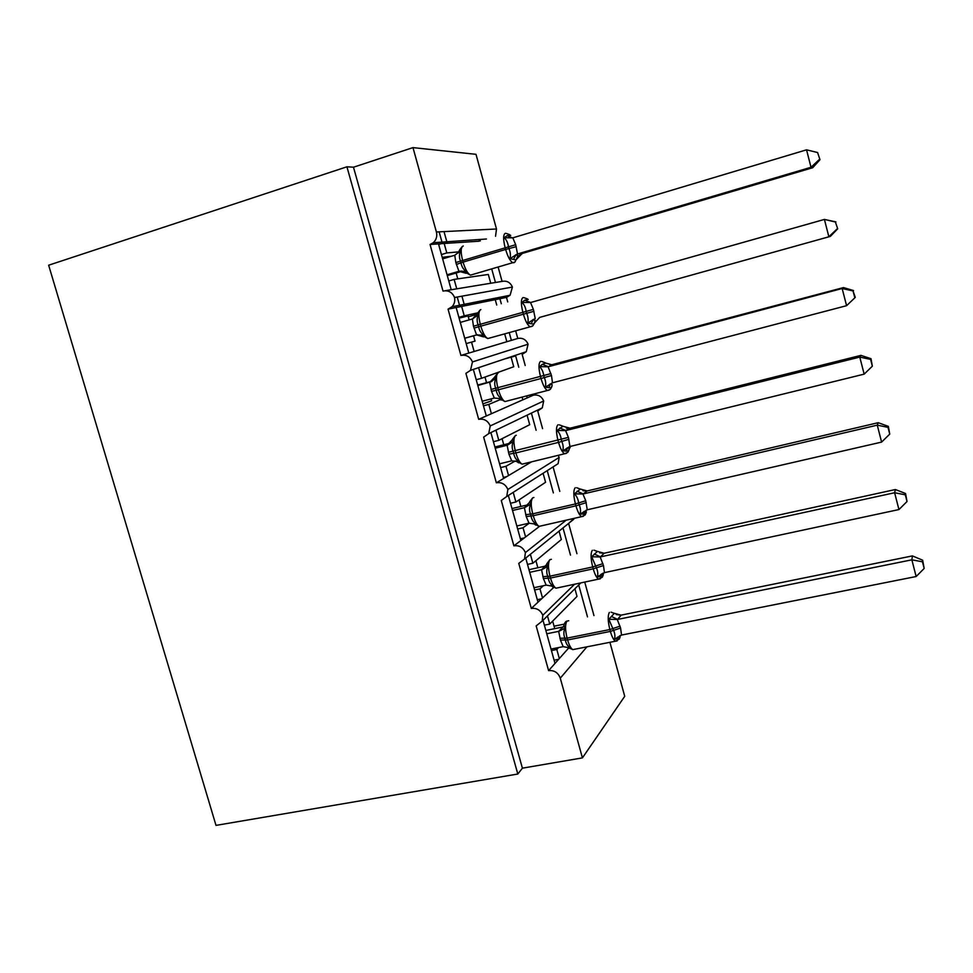 <?xml version="1.0" encoding="UTF-8"?>
<svg xmlns="http://www.w3.org/2000/svg" width="973" height="973" viewBox="0 0 973 973"><rect width="100%" height="100%" fill="white"/><g stroke="black" fill="none" stroke-linecap="round" stroke-linejoin="round"><path stroke-width="1.46" d="M464.595 305.826L461.92 296.181M447.239 243.25L444.016 231.598M543.031 620.312L554.999 663.428L559.317 658.563L556.811 649.49L551.423 650.56M574.581 584.238L542.812 615.289L542.18 621.139L536.159 625.894L548.602 670.628L554.999 663.428M547.483 615.897L549.757 624.07L577.013 596.4L574.909 588.75M549.757 624.07L544.369 625.165M578.716 584.98L587.497 616.906M584.737 582.073L593.956 615.593M525.736 558.052L537.996 602.178L542.508 597.957L539.979 588.823L534.603 589.979M566.201 520.178L525.396 552.591L524.556 559.001L518.767 563.403L531.307 608.441L537.996 602.178M530.394 554.282L532.876 563.233L561.336 539.516L559.037 531.149M532.876 563.233L527.5 564.413M563.014 527.938L570.494 555.121M568.609 523.413L576.94 553.698M508.465 495.877L520.871 540.526L525.59 536.95L523.036 527.767L517.66 528.996M558.137 455.352L559.159 457.432L507.87 489.48L506.738 496.498L501.277 500.487L513.89 545.829L520.871 540.526M513.33 492.776L515.885 501.995L545.573 482.28L543.189 473.669M515.885 501.995L510.521 503.26M547.337 471.017L553.369 492.91M553.187 467.271L559.803 491.389M491.146 433.52L503.637 478.461L508.551 475.542L505.984 466.286L500.621 467.599M526.673 395.902L527.22 397.896L533.362 395.172C538.166 394.393 541.608 396.327 543.676 400.985L490.234 425.931L488.726 433.617L483.654 437.145L496.352 482.79L503.637 478.461M496.218 431.063L498.784 440.343L529.701 424.69L527.317 416.03M498.784 440.343L493.42 441.706M531.635 413.939L536.123 430.273M543.676 400.985L542.289 407.845L537.716 410.995L542.569 428.655M473.717 370.725L486.281 415.982L491.401 413.72L488.823 404.403L483.459 405.802M509.244 332.608L511.384 340.368L517.77 338.458C522.574 337.607 526.016 339.528 528.084 344.199L472.464 361.932L470.494 370.372L465.909 373.364L478.692 419.327L486.281 415.982M478.984 368.949L481.574 378.29L513.732 366.748L511.336 358.028M481.574 378.29L476.211 379.725M515.824 356.507L518.767 367.222M528.084 344.199L526.284 351.703L522.148 354.379L525.201 365.495M533.095 394.223L533.362 395.172M491.706 268.901L495.452 282.486L502.08 281.392C506.884 280.479 510.326 282.377 512.406 287.071L454.573 297.507C455.218 301.095 454.367 304.172 452.031 306.75L448.042 309.146L456.155 307.517L468.816 353.077L474.131 351.484L471.54 342.119L466.176 343.603L475.031 341.134L473.559 335.819M448.042 309.146L460.922 355.425L468.816 353.077M456.155 307.517L461.64 306.422L464.243 315.824L477.536 312.892M461.64 306.422L495.257 299.66L496.729 305.036M468.281 316.784L477.22 314.243M464.243 315.824L458.891 317.344M459.11 318.159L468.049 315.933L469.144 319.91M495.257 299.66L506.483 297.41L507.724 301.91M499.915 298.723L501.302 303.746M515.666 330.82L517.77 338.458M558.563 647.568L556.811 649.49M559.317 658.563L568.925 647.75M543.421 585.71L539.979 588.823M542.508 597.957L553.686 587.497M529.348 523.133L523.036 527.767M525.59 536.95L539.699 526.235M515.289 460.971L505.984 466.286M508.551 475.542L531.562 461.847M500.657 399.441L488.823 404.403M491.401 413.72L522.854 399.818L522.1 397.093M475.031 341.122L471.54 342.119M474.131 351.484L506.836 341.718L504.683 333.873M609.913 642.302L624.727 696.303L582.426 757.882L522.404 768.171L353.479 167.21L412.978 147.616L436.403 231.975C437.388 236.257 436.354 239.832 433.301 242.703L430.054 244.491L438.482 243.882L451.217 289.747L490.733 283.252L488.312 274.459L454.136 279.397L456.751 288.835M430.054 244.491L443.019 291.085C448.371 290.063 452.214 292.204 454.573 297.507M445.123 290.745L451.217 289.747M438.482 243.882L444.175 243.469L446.802 252.931L459.037 251.825M444.175 243.469L479.142 241.207M446.802 252.931L441.45 254.549M442.216 257.334L451.496 256.227M498.127 267.016L502.08 281.392M582.426 757.882L560.29 678.181C558.161 672.635 554.269 670.117 548.602 670.628M542.812 615.289C540.501 610.107 536.67 607.821 531.307 608.441M525.396 552.591C523.085 547.398 519.241 545.135 513.89 545.829M507.87 489.48C505.546 484.25 501.703 482.024 496.352 482.79M490.234 425.931C487.899 420.677 484.043 418.475 478.692 419.327M472.464 361.932C470.117 356.665 466.274 354.488 460.922 355.425M459.755 306.13L457.225 297.033M442.229 242.958L439.139 231.842M436.403 231.975L496.498 228.996L476.004 154.318L412.978 147.616M496.498 228.996L495.549 236.257M512.406 287.071L510.071 295.269L506.483 297.41M559.159 457.432L558.113 463.683L506.738 496.498M574.179 518.354L568.986 523.109M554.063 626.198L564.218 624.131M491.049 398.906L491.596 400.864L482.912 403.868M490.733 283.252L495.452 282.486M522.404 768.171L517.818 774.022L216.006 825.384L48.65 265.215L346.923 166.797L353.479 167.21M454.136 279.397L448.784 280.978M517.818 774.022L346.923 166.797M479.069 240.939L480.321 240.854M523.839 399.392L522.805 399.66M515.666 355.936L505.06 358.806M531.477 413.367L530.054 413.732M506.836 341.718L511.384 340.368M522.854 399.818L527.22 397.896M441.207 243.688L438.641 244.454M487.777 415.313L486.208 415.726M506.69 476.648L503.357 477.451M524.362 537.874L520.385 538.774M541.62 598.784L537.303 599.696M558.636 659.329L554.111 660.217M496.048 430.443L494.515 430.832M462.187 246.607L459.645 249.854L460.594 250.839C459.122 254.038 459.061 257.395 460.436 260.922L460.959 262.844C461.616 266.602 463.403 269.497 466.322 271.516L466.079 273.279L458.915 271.297L455.826 262.54L454.768 255.242L442.654 258.879M819.996 159.694L817.563 152.518L819.996 159.694L812.735 167.721L522.258 253.467L515.885 259.937L509.986 258.648C510.801 255.485 510.448 252.129 508.94 248.577L508.417 246.631C507.894 242.812 506.507 239.845 504.245 237.728L507.055 235.661L510.679 235.43M812.735 167.721L811.02 167.283L517.539 253.977L522.258 253.467L517.818 256.495M819.351 159.487L811.02 167.283L806.544 149.83L512.82 237.838L515.69 244.709L517.539 253.977M447.288 275.602L462.272 271.175M461.676 271.09L458.928 271.309M447.069 274.8L458.915 271.297M466.322 271.516L459.195 271.224M454.768 255.242L460.594 250.839M509.986 258.648L517.259 254.062M504.245 237.728L512.82 237.838M806.544 149.83L817.563 152.518M479.944 310.144L477.257 313.683L478.29 314.79C476.819 318.001 476.77 321.345 478.132 324.86L478.655 326.77C479.3 330.492 481.076 333.338 483.97 335.332L483.678 336.889L476.551 334.919L473.474 326.21L472.416 318.974L460.29 322.416M837.704 228.789L835.369 221.99L837.704 228.789L830.37 236.39L539.723 317.38L533.447 324.07L527.67 323.182C528.509 320.117 528.181 316.821 526.685 313.306L526.15 311.372C525.639 307.565 524.252 304.585 521.978 302.408L524.739 300.219L528.217 299.465M830.37 236.39L539.456 317.466M837.145 228.898L828.862 236.743L824.411 219.424L530.528 302.542L533.386 309.378L535.223 318.572M835.369 221.99L824.411 219.424L835.941 221.917M464.705 338.288L477.475 334.724M477.001 334.809L464.693 338.227M483.97 335.332L476.819 334.858M477.22 313.865L472.416 318.986L478.29 314.79M527.67 323.182L534.943 318.658M521.978 302.408L530.528 302.542M494.868 376.77L495.865 378.315C494.406 381.513 494.357 384.87 495.707 388.373L496.23 390.27C496.862 393.943 498.626 396.765 501.509 398.723L501.168 400.073M551.959 386.208L550.888 387.765L545.245 387.278C546.096 384.311 545.792 381.075 544.296 377.585L543.773 375.663C543.262 371.881 541.876 368.876 539.589 366.651L542.302 364.328L545.622 363.075L552.761 365.033L548.115 366.797L551.484 375.529L552.494 382.803L846.583 305.692L842.156 288.507L548.395 366.724M855.291 297.385L846.583 305.692L855.291 297.385L853.041 290.939L854.805 297.799M853.041 290.939L842.156 288.507L843.506 287.57L549.976 365.24M477.816 385.527L491.487 381.586M477.682 385.028L492.058 381.209M482.182 401.229L494.32 398.054L491.523 391.353L489.687 382.365M501.509 398.723L494.32 398.054M489.954 382.28L495.865 378.315M545.245 387.278L552.494 382.803M539.589 366.651L548.115 366.797M853.54 290.562L843.506 287.57M515.106 435.868L512.297 439.541L513.318 441.414C511.871 444.612 511.81 447.957 513.172 451.448L513.695 453.333C514.316 456.969 516.055 459.755 518.925 461.676L518.524 462.82M570.64 446.339L568.22 451.034L562.698 450.937C563.574 448.067 563.27 444.892 561.798 441.426L561.275 439.516C560.776 435.758 559.378 432.742 557.079 430.455L562.917 426.247L570.032 428.205L565.581 430.613L568.414 437.388L569.935 446.51L864.158 374.143L859.779 357.079L565.86 430.553M870.592 359.39L872.343 366.201L871.005 358.696L870.592 359.39L859.779 357.079L860.923 355.376L570.032 428.205M566.347 428.205L570.02 428.193M495.233 448.212L507.115 445.245L510.278 443.384M494.892 446.996L510.582 443.068M499.563 463.817L511.713 460.837L508.928 454.16L507.115 445.245M518.925 461.676L511.713 460.837M507.383 445.172L513.318 441.414M562.698 450.937L569.935 446.51M557.079 430.455L565.581 430.613M864.158 374.143L872.343 366.201M871.005 358.696L860.923 355.376M532.511 498.054L529.604 501.886L530.662 504.087C529.215 507.274 529.166 510.618 530.516 514.109L531.027 515.982C531.647 519.57 533.374 522.319 536.22 524.204L535.77 525.152M586.354 511.822L585.43 513.866L580.03 514.17C580.93 511.384 580.638 508.271 579.166 504.829L578.655 502.932C578.157 499.198 576.758 496.169 574.447 493.822L580.249 489.151M888.008 427.354L889.748 434.116L888.349 426.356L888.008 427.354L877.269 425.152L881.611 442.095L587.254 509.791L585.746 500.742L582.936 494.004L877.269 425.152L878.205 422.696L587.181 490.927L583.204 493.943M582.997 490.745L587.181 490.927L580.103 488.993M512.528 510.472L524.411 507.699L528.388 504.829M511.993 508.551L528.521 504.671M516.833 525.979L528.996 523.194L526.211 516.554L524.411 507.699M536.22 524.204L528.996 523.194M524.678 507.626L530.662 504.087M580.03 514.17L587.254 509.791M574.447 493.822L582.936 494.004M881.611 442.095L889.748 434.116M888.349 426.356L878.205 422.696M546.79 563.781L547.884 566.335C546.437 569.533 546.388 572.866 547.738 576.332L548.261 578.193C548.857 581.757 550.572 584.469 553.406 586.33L552.907 587.072M603.369 574.009L602.518 576.284L597.24 576.965C598.164 574.277 597.884 571.224 596.425 567.806L591.706 556.751L597.349 551.509M905.304 494.819L907.031 501.521L905.559 493.518L905.304 494.819L894.625 492.739L898.943 509.56L604.452 572.635L603.479 565.544L600.159 556.957L894.625 492.739L895.379 489.528L604.209 553.236L600.438 556.897M599.66 552.859L604.209 553.236M529.701 572.331L541.596 569.74L546.145 565.933M528.971 569.692L545.926 565.982M533.982 587.728L546.145 585.126L543.384 578.521L541.596 569.74M600.305 578.813L598.529 579.13L602.299 577.208L603.224 575.007L601.691 574.313L600.548 576.904M553.406 586.33L546.145 585.126M541.864 569.667L547.884 566.335M597.24 576.965L604.452 572.635M591.706 556.751L600.159 556.957M898.943 509.56L907.031 501.521M905.559 493.518L895.379 489.528M563.878 625.238L564.985 628.169C563.549 631.355 563.513 634.688 564.851 638.154L565.362 640.003C565.958 643.53 567.66 646.194 570.482 648.03L569.923 648.577M620.36 635.454L619.497 638.276L614.34 639.334C615.277 636.743 615.021 633.751 613.574 630.358L608.843 619.266L614.279 613.404M922.477 561.786L924.18 568.451L922.647 560.205L922.477 561.786L911.859 559.828L916.152 576.527L621.54 635.065L620.579 628.035L617.271 619.485L911.859 559.828L912.419 555.899L621.139 615.131L617.551 619.436M616.286 614.559L621.139 615.131M546.765 633.776L558.672 631.355L563.075 626.928M545.841 630.443L562.808 626.989M551.01 649.064L563.197 646.656L560.436 640.076L558.672 631.355L563.72 626.15M570.482 648.03L563.197 646.656M558.94 631.295L564.985 628.169M614.34 639.334L621.54 635.065M608.843 619.266L617.271 619.485M916.152 576.527L924.18 568.451M922.647 560.205L912.419 555.899M560.29 678.181L586.926 646.838M456.361 264.449L463.075 262.114C465.228 269.253 467.685 273.608 470.446 275.152L472.464 274.556M514.17 262.661L512.747 262.734C510.156 261.117 507.784 256.69 505.632 249.453L516.225 246.656M463.27 245.987C460.752 247.033 460.497 251.764 462.54 260.18L463.075 262.114L505.632 249.453L505.096 247.507C503.041 239.005 503.163 234.25 505.486 233.265M515.69 244.709L455.826 262.54M458.101 253.004L459.548 250.219M517.624 253.965L516.018 254.804L513.537 259.305M507.055 235.661L512.467 237.923M473.997 328.12L480.796 326.162C482.827 332.948 485.15 337.084 487.765 338.555L489.796 337.984M531.915 326.405L530.103 326.819C527.658 325.274 525.42 321.078 523.389 314.206L533.909 311.311M480.844 309.56C478.424 310.959 478.23 315.848 480.261 324.24L480.796 326.162L523.389 314.206L522.866 312.272C520.798 303.795 520.883 298.881 523.097 297.543M533.386 309.378L473.474 326.21M535.296 318.548L533.326 319.606L531.173 323.705M524.739 300.219L530.674 302.506M491.523 391.353L498.395 389.772C500.317 396.218 502.506 400.146 504.975 401.557L507.018 401.022M549.173 390.112L547.361 390.501C545.05 389.03 542.946 385.04 541.024 378.521L551.484 375.529M498.529 372.647L498.31 372.708C495.987 374.447 495.841 379.494 497.86 387.874L498.395 389.772L541.024 378.521L540.501 376.6C538.446 368.135 538.483 363.063 540.587 361.372M550.949 373.608L491 389.468M489.687 382.353L494.783 377.025M552.348 382.851L550.548 383.97L548.699 387.655M542.302 364.328L548.468 366.699M508.928 454.16L515.872 452.956C517.685 459.074 519.752 462.82 522.075 464.157L524.119 463.659M566.335 453.406L564.522 453.783C562.345 452.384 560.351 448.577 558.538 442.387L568.925 439.297M516.274 435.284L515.641 435.43C513.428 437.497 513.33 442.715 515.349 451.071L515.872 452.956L558.538 442.387L558.016 440.477C555.972 432.036 555.948 426.806 557.967 424.775M568.414 437.388L508.405 452.287M518.281 462.576L516.152 461.19M507.103 445.233L512.187 439.93M569.302 446.729L567.685 447.86L566.091 451.168M559.755 427.998L565.933 430.528M526.211 516.554L533.24 515.714C534.955 521.528 536.901 525.079 539.091 526.369L541.11 525.907M583.374 516.31L581.574 516.663C579.531 515.325 577.646 511.713 575.943 505.826L586.257 502.64M533.885 497.507L532.863 497.738C530.747 500.134 530.699 505.498 532.717 513.841L533.24 515.714L575.943 505.826L575.42 503.929C573.377 495.512 573.304 490.124 575.213 487.753M585.746 500.742L575.42 503.929L532.717 513.841L525.688 514.681M535.503 524.885L534.007 523.815M524.411 507.675L529.482 502.421M586.16 510.18L583.374 514.255M577.074 491.243L583.277 493.907M543.384 578.521L550.487 578.047C552.105 583.581 553.941 586.962 555.997 588.191L557.991 587.765M551.946 586.111L555.997 588.191L598.529 579.13C596.607 577.865 594.831 574.423 593.214 568.84L603.479 565.544M551.363 559.329L549.976 559.633C547.957 562.358 547.957 567.867 549.964 576.186L550.487 578.047L593.214 568.84L592.703 566.955C590.66 558.551 590.55 553.005 592.35 550.304M602.956 563.659L592.703 566.955L549.964 576.186L542.861 576.673M601.423 574.106L601.399 574.727M552.652 586.816L551.594 586.001M541.596 569.716L546.656 564.486M602.932 573.219L600.84 574.508M594.284 554.051L600.511 556.86M597.167 551.326L604.221 553.26M560.436 640.076L567.612 639.966C569.144 645.233 570.883 648.444 572.817 649.623L569.193 647.823M617.137 640.927L615.386 641.219C613.574 640.003 611.908 636.731 610.375 631.416L620.579 628.035M568.719 620.75L566.967 621.115C565.058 624.155 565.094 629.823 567.101 638.118L567.612 639.966L610.375 631.416L609.864 629.543C607.833 621.163 607.675 615.459 609.378 612.431M620.056 626.162L609.864 629.543L567.101 638.118L559.925 638.239M569.716 648.371L568.974 647.763M562.735 627.038L563.501 626.88M619.619 635.819L617.6 639.152M611.372 616.444L617.624 619.387M614.109 613.233L621.151 615.155M433.301 242.703L486.427 239.005M452.031 306.75L510.071 295.269M470.494 370.372L526.284 351.703M488.726 433.617L542.289 407.845M524.556 559.001L573.766 519.254M542.18 621.139L580.808 582.912M456.142 272.987L457.772 278.874M484.992 377.062L486.549 382.669M502.08 438.689L503.771 444.77M519.047 499.891L520.871 506.471M535.904 560.703L537.85 567.758M552.652 621.127L554.732 628.631M515.568 254.829L518.05 255.558L514.985 262.041L470.446 275.152L463.707 271.285M509.755 234.675L506.252 233.423M458.855 252.238L459.548 250.316M532.79 319.667L535.101 320.324L534.505 323.085L532.766 325.882L530.103 326.819L487.765 338.555L481.647 335.089M527.451 298.906L524.058 297.689M476.588 316.079L477.196 314.097M549.927 384.043L552.165 384.615L551.849 386.67L550.365 389.309L547.361 390.501L504.975 401.557L499.441 398.48M545.002 362.674L541.73 361.482M494.868 376.758L497.592 373.231M566.991 447.969L569.229 448.419L569.083 449.842L567.818 452.348L564.522 453.783L522.075 464.157L517.077 461.433M562.418 425.979L559.268 424.824M586.208 512.613L585.126 514.972L581.574 516.663L539.091 526.369L534.578 523.985M579.713 488.835L576.673 487.716M586.208 512.625L586.245 511.725L583.958 511.457M596.887 551.253L593.944 550.159M546.802 563.781L549.794 559.816M572.817 649.623L615.386 641.219L619.327 639.042L620.117 636.974M613.914 613.221L611.093 612.163M563.878 625.25C564.802 622.586 565.824 621.212 566.955 621.127M620.105 636.999L617.636 637.12"/></g></svg>
